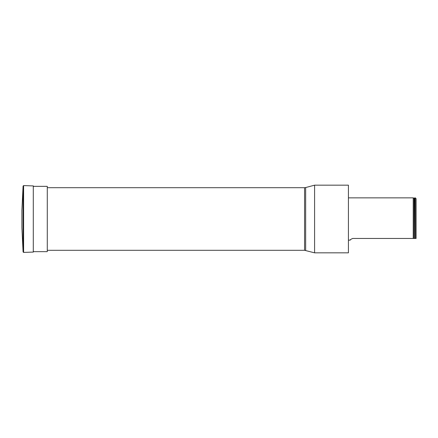 <?xml version="1.0" encoding="UTF-8"?>
<svg xmlns="http://www.w3.org/2000/svg" width="438" height="438" viewBox="0 0 438 438"><rect width="100%" height="100%" fill="white"/><g stroke="black" fill="none" stroke-linecap="round" stroke-linejoin="round"><path stroke-width="0.66" d="M305.658 187.557L314.588 185.164L348.424 185.164L348.424 252.835L314.588 252.835L304.563 250.301L304.563 187.699L305.658 187.557L305.658 250.443M314.588 185.164L314.588 252.835M413.226 238.458L414.025 238.458L414.025 198.151L413.226 197.856L413.226 238.458L352.656 238.458C350.531 239.427 349.738 239.991 350.263 240.144C349.738 239.986 350.531 239.427 352.656 238.458M414.917 197.856L414.917 238.458L415.251 238.458L415.251 197.856L414.682 198.042L414.917 238.458M415.251 197.856L416.1 198.699L416.1 238.458L415.251 238.458M414.025 238.458L414.682 238.458M33.288 186.347L47.277 186.347L47.277 251.653L33.288 251.653M23.083 186.068L21.9 210.289L21.9 227.711L23.083 251.932L23.083 186.068L23.608 185.586L23.608 252.414L23.083 251.932M23.608 185.586L33.288 185.926L33.288 252.074L23.608 252.414M47.277 250.301L304.563 250.301M47.277 187.699L304.563 187.699M413.226 197.856L348.424 197.856M350.263 240.144L348.424 240.144M414.025 198.151L414.682 198.042M33.288 185.926L33.781 186.429M33.288 252.074L33.781 251.571"/></g></svg>
